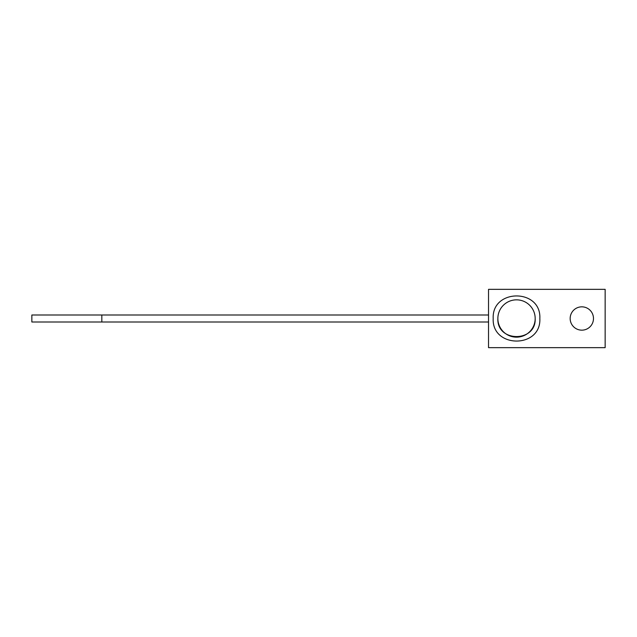 <?xml version="1.0" encoding="UTF-8"?>
<svg xmlns="http://www.w3.org/2000/svg" width="637" height="637" viewBox="0 0 637 637"><rect width="100%" height="100%" fill="white"/><g stroke="black" fill="none" stroke-linecap="round" stroke-linejoin="round"><path stroke-width="0.96" d="M570.163 318.5A11.665 11.665 0 0 0 581.828 330.165A11.665 11.665 0 0 0 593.485 318.5A11.665 11.665 0 0 0 581.828 306.835A11.665 11.665 0 0 0 570.163 318.5M605.15 347.659L605.15 289.341L488.531 289.341L488.531 347.659L605.15 347.659M535.176 318.5A18.656 18.656 0 0 0 516.519 299.844A18.656 18.656 0 0 0 497.863 318.5A18.656 18.656 0 0 0 516.519 337.156A18.656 18.656 0 0 0 535.176 318.5C536.33 342.579 496.709 342.563 497.863 318.5A18.656 18.656 0 0 1 498.19 315.004M488.531 321.996L31.85 321.996L31.85 315.004L488.531 315.004M498.19 321.996A18.656 18.656 0 0 1 497.863 318.5M539.842 318.5C541.354 348.678 491.684 348.471 493.197 318.5C491.684 288.529 541.354 288.322 539.842 318.5M101.824 321.996L101.824 315.004"/></g></svg>
